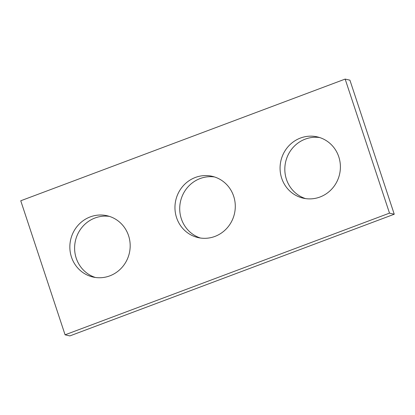 <?xml version="1.0" encoding="UTF-8"?>
<svg xmlns="http://www.w3.org/2000/svg" width="415" height="415" viewBox="0 0 415 415"><rect width="100%" height="100%" fill="white"/><g stroke="black" fill="none" stroke-linecap="round" stroke-linejoin="round"><path stroke-width="0.62" d="M65.082 334.822L389.498 213.134L345.161 79.083L20.75 200.772L65.082 334.822L69.839 335.917L394.25 214.228L389.498 213.134M394.25 214.228L349.918 80.178L345.161 79.083M305.57 198.609A31.441 30.098 103 0 1 286.438 179.332A31.441 30.098 103 0 1 319.649 137.536M95.351 277.464A31.441 30.098 103 0 1 76.22 258.182A31.441 30.098 103 0 1 109.43 216.391M200.461 238.039A31.441 30.098 103 0 1 181.329 218.757A31.441 30.098 103 0 1 214.539 176.961M281.686 178.232A31.441 30.098 103 0 1 287.932 146.843A31.441 30.098 103 0 1 317.293 136.888A31.441 30.098 103 0 1 339.563 174.284A31.441 30.098 103 0 1 303.173 198.163A31.441 30.098 103 0 1 281.686 178.232M71.463 257.087A31.441 30.098 103 0 1 77.714 225.693A31.441 30.098 103 0 1 107.075 215.743A31.441 30.098 103 0 1 129.345 253.14A31.441 30.098 103 0 1 92.95 277.018A31.441 30.098 103 0 1 71.463 257.087M176.572 217.662A31.441 30.098 103 0 1 182.823 186.268A31.441 30.098 103 0 1 212.184 176.313A31.441 30.098 103 0 1 234.454 213.715A31.441 30.098 103 0 1 198.059 237.588A31.441 30.098 103 0 1 176.572 217.662"/></g></svg>
